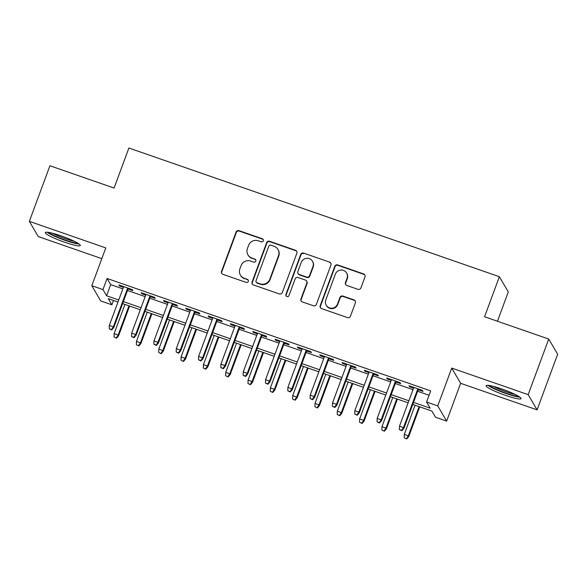 <?xml version="1.0" encoding="UTF-8"?>
<svg xmlns="http://www.w3.org/2000/svg" width="587" height="587" viewBox="0 0 587 587"><rect width="100%" height="100%" fill="white"/><g stroke="black" fill="none" stroke-linecap="round" stroke-linejoin="round"><path stroke-width="0.88" d="M263.314 240.824A1.644 1.607 -30.4 0 0 262.345 238.762L239.063 230.676A2.348 2.297 -30.4 0 0 236.069 232.1L221.534 271.392A2.348 2.297 -30.4 0 0 222.913 274.334L246.195 282.42A1.644 1.607 -30.4 0 0 248.176 280.058A1.644 1.607 -30.4 0 0 247.325 279.361L244.309 278.319A7.506 7.36 -30.4 0 1 239.885 268.897L241.096 265.625A7.506 7.36 -30.4 0 1 250.693 261.068L253.701 262.118A1.644 1.607 -30.4 0 0 255.683 259.762A1.644 1.607 -30.4 0 0 254.831 259.065L251.823 258.016A7.506 7.36 -30.4 0 1 247.391 248.595L248.609 245.322A7.506 7.36 -30.4 0 1 258.199 240.773L261.215 241.815A1.644 1.607 -30.4 0 0 263.314 240.824M263.299 239.672A1.644 1.607 -30.4 0 0 262.58 239.173L239.305 231.087A2.348 2.297 -30.4 0 0 236.312 232.511L221.776 271.803A2.348 2.297 -30.4 0 0 221.827 273.535M248.279 280.278A1.644 1.607 -30.4 0 0 247.567 279.772L244.309 278.319M255.793 259.975A1.644 1.607 -30.4 0 0 255.074 259.476L251.823 258.016M501.731 388.961A18.652 2.385 -159.7 0 0 486.124 385.696A18.652 2.385 -159.7 0 0 505.488 395.374A18.652 2.385 -159.7 0 0 521.102 398.639A18.652 2.385 -159.7 0 0 501.731 388.961M60.945 235.835A18.652 2.385 -159.7 0 0 45.331 232.577A18.652 2.385 -159.7 0 0 64.702 242.255A18.652 2.385 -159.7 0 0 80.309 245.513A18.652 2.385 -159.7 0 0 60.945 235.835M357.916 289.332A2.348 2.297 -30.4 0 0 360.91 287.909L364.989 276.881A2.348 2.297 -30.4 0 0 363.61 273.938L337.76 264.957A2.348 2.297 -30.4 0 0 334.759 266.381L320.223 305.673A2.348 2.297 -30.4 0 0 321.61 308.615L347.46 317.596A2.348 2.297 -30.4 0 0 350.454 316.173L355.384 302.863A2.348 2.297 -30.4 0 0 353.998 299.913L342.933 296.075A2.348 2.297 -30.4 0 0 339.939 297.492L337.496 304.095A6.281 6.149 -30.4 0 1 326.218 305.233A6.281 6.149 -30.4 0 1 325.778 300.023L335.346 274.158A6.281 6.149 -30.4 0 1 346.616 273.021A6.281 6.149 -30.4 0 1 347.064 278.231L345.472 282.545A2.348 2.297 -30.4 0 0 346.851 285.487L357.916 289.332M548.735 339.044L557.65 354.255L537.083 409.858L528.168 394.64L548.735 339.044L484.568 316.753L499.376 276.719L128.891 148.019L114.083 188.053L49.917 165.761L29.35 221.358L105.792 247.912L91.807 285.715L102.967 289.596L107.076 278.473L430.697 390.898L426.58 402.014L437.741 405.888L446.656 421.106L435.503 417.232L431.885 411.061L412.764 404.421M528.168 394.64L451.726 368.086L437.741 405.888M296.861 253.217A2.348 2.297 -30.4 0 0 295.474 250.275L269.624 241.294A2.348 2.297 -30.4 0 0 266.63 242.71L252.094 282.002A2.348 2.297 -30.4 0 0 253.474 284.952L279.324 293.933A2.348 2.297 -30.4 0 0 282.325 292.509L296.861 253.217M303.692 253.122L329.542 262.103A2.348 2.297 -30.4 0 1 330.929 265.053L316.393 304.345A2.348 2.297 -30.4 0 1 313.392 305.761L302.327 301.923A2.348 2.297 -30.4 0 1 300.948 298.974L306.84 283.044A2.348 2.297 -30.4 0 0 305.46 280.094L298.115 277.548A2.348 2.297 -30.4 0 0 295.122 278.972L288.987 295.562A1.644 1.607 -30.4 0 1 286.03 295.855A1.644 1.607 -30.4 0 1 285.92 294.498L300.691 254.545A2.348 2.297 -30.4 0 1 303.692 253.122L329.542 262.103M29.35 221.358L38.265 236.576L101.815 258.647M128.054 288.958L132.86 290.624L132.258 289.596L118.868 284.944L119.469 285.972L123.409 287.344M150.375 296.706L155.181 298.379L154.579 297.352L141.188 292.7L141.79 293.727L145.73 295.092M172.688 304.462L177.501 306.128L176.9 305.101L163.509 300.449L164.111 301.476L168.043 302.848M195.009 312.211L199.815 313.884L199.213 312.856L185.822 308.204L186.424 309.232L190.364 310.604M217.329 319.966L222.135 321.639L221.534 320.612L208.143 315.96L208.745 316.987L212.685 318.352M239.643 327.722L244.456 329.388L243.854 328.36L230.464 323.708L231.065 324.736L234.998 326.108M261.963 335.471L266.769 337.143L266.168 336.116L252.777 331.464L253.379 332.491L257.319 333.856M284.284 343.226L289.09 344.899L288.488 343.872L275.098 339.22L275.699 340.247L279.639 341.612M306.597 350.982L311.411 352.648L310.809 351.62L297.418 346.968L298.02 347.996L301.96 349.368M328.918 358.73L333.732 360.403L333.123 359.376L319.732 354.724L320.341 355.751L324.273 357.116M351.239 366.486L356.045 368.159L355.443 367.124L342.052 362.48L342.654 363.507L346.594 364.872M373.559 374.242L378.366 375.907L377.764 374.88L364.373 370.228L364.975 371.255L368.915 372.628M395.873 381.99L400.686 383.663L400.085 382.636L386.694 377.984L387.295 379.011L391.228 380.376M107.076 278.473L110.694 284.644L122.844 288.863M127.489 290.477L145.165 296.618M149.81 298.233L167.486 304.374M172.123 305.981L189.799 312.123M194.444 313.737L212.12 319.878M216.764 321.493L234.44 327.634M239.085 329.241L256.754 335.382M261.398 336.997L279.074 343.138M283.719 344.752L301.395 350.887M306.04 352.501L323.708 358.642M328.353 360.257L346.029 366.398M350.674 368.012L368.35 374.146M372.994 375.761L390.663 381.902M395.308 383.516L412.984 389.658M417.628 391.272L429.082 395.249M418.193 389.746L423 391.419L422.398 390.384L409.007 385.732L409.609 386.767L413.549 388.132M497.453 321.228L508.291 291.937L499.376 276.719M451.726 368.086L460.641 383.304L537.083 409.858M460.641 383.304L446.656 421.106M113.489 300.456L111.882 304.807L100.722 300.933L91.807 285.715M413.519 402.388L430.198 408.185L426.58 402.014M102.967 289.596L106.577 295.76L118.735 299.986M123.38 301.601L141.049 307.735M145.693 309.349L163.369 315.49M168.014 317.105L185.69 323.246M190.335 324.86L208.003 330.995M212.648 332.609L230.324 338.75M234.969 340.365L252.645 346.506M257.289 348.113L274.958 354.255M279.603 355.869L297.279 362.01M301.923 363.624L319.599 369.766M324.244 371.373L341.92 377.514M346.557 379.129L364.233 385.27M368.878 386.884L386.554 393.019M391.199 394.633L408.875 400.774M117.98 302.019L108.265 298.644L111.882 304.807M408.119 402.807L390.443 396.665M385.798 395.051L368.13 388.917M363.485 387.303L345.809 381.161M341.164 379.547L323.488 373.405M318.844 371.791L301.175 365.657M296.53 364.043L278.854 357.901M274.21 356.287L256.534 350.145M251.889 348.531L234.22 342.397M229.576 340.783L211.9 334.641M207.255 333.027L189.579 326.886M184.934 325.279L167.258 319.137M162.621 317.523L144.945 311.381M140.3 309.767L122.624 303.626M110.694 284.644L106.577 295.76M119.469 285.972L119.741 285.245M141.79 293.727L142.061 293.001M164.111 301.476L164.375 300.757M186.424 309.232L186.695 308.505M208.745 316.987L209.016 316.261M231.065 324.736L231.329 324.017M253.379 332.491L253.65 331.765M275.699 340.247L275.971 339.521M298.02 347.996L298.284 347.269M320.341 355.751L320.605 355.025M342.654 363.507L342.925 362.781M364.975 371.255L365.239 370.529M387.295 379.011L387.559 378.285M409.609 386.767L409.88 386.041M247.927 254.824L248.169 255.235A7.506 7.36 -30.4 0 0 252.065 258.427M240.413 275.127L240.655 275.538A7.506 7.36 -30.4 0 0 244.552 278.73M296.802 251.478A2.348 2.297 -30.4 0 0 295.716 250.686L269.866 241.705A2.348 2.297 -30.4 0 0 266.872 243.128L252.337 282.42A2.348 2.297 -30.4 0 0 252.388 284.152M270.908 245.183A1.644 1.607 -30.4 0 0 268.809 246.18L256.049 280.667A1.644 1.607 -30.4 0 0 257.018 282.729L260.195 283.837A7.506 7.36 -30.4 0 0 269.785 279.287L278.509 255.712A7.506 7.36 -30.4 0 0 274.085 246.291L270.908 245.183M256.167 282.031L256.409 282.442A1.644 1.607 -30.4 0 0 257.26 283.139L257.018 282.729M277.974 249.475L278.216 249.886A7.506 7.36 -30.4 0 1 278.752 256.123L270.027 279.698A7.506 7.36 -30.4 0 1 260.437 284.247L257.26 283.139M330.87 263.314A2.348 2.297 -30.4 0 0 329.784 262.514M306.678 281.092L306.913 281.503A2.348 2.297 -30.4 0 1 307.082 283.455L301.19 299.385A2.348 2.297 -30.4 0 0 301.241 301.124M303.934 253.54A2.348 2.297 -30.4 0 0 300.933 254.956L286.155 294.909A1.644 1.607 -30.4 0 0 286.17 296.053M312.959 266.505A6.281 6.149 -30.4 0 0 306.575 258.317A6.281 6.149 -30.4 0 0 301.241 262.433L297.866 271.546A2.348 2.297 -30.4 0 0 299.253 274.489L306.59 277.042A2.348 2.297 -30.4 0 0 309.584 275.619L312.959 266.505L313.201 266.916A6.281 6.149 -30.4 0 0 312.754 261.707L312.511 261.296M298.035 273.498L298.277 273.909A2.348 2.297 -30.4 0 0 299.487 274.899L299.253 274.489M313.201 266.916L309.826 276.029A2.348 2.297 -30.4 0 1 306.832 277.453L299.487 274.899M346.616 273.021L346.858 273.432A6.281 6.149 -30.4 0 1 347.306 278.642L345.706 282.956A2.348 2.297 -30.4 0 0 345.765 284.688M326.218 305.233L326.46 305.651A6.281 6.149 -30.4 0 0 337.738 304.506L337.496 304.095M355.326 301.124A2.348 2.297 -30.4 0 0 354.24 300.324L343.175 296.486A2.348 2.297 -30.4 0 0 340.181 297.903L337.738 304.506M364.938 275.149A2.348 2.297 -30.4 0 0 363.852 274.349L338.002 265.368A2.348 2.297 -30.4 0 0 335.001 266.792L320.465 306.084A2.348 2.297 -30.4 0 0 320.524 307.823M114.069 337.004L116.542 338.193L114.069 337.004L114.142 333.636L118.163 335.03L118.596 335.771L129.595 306.047M116.299 337.782L118.163 335.03L128.964 305.834M114.142 333.636L124.95 304.433M118.596 335.771L116.542 338.193M111.479 329.556L109.248 328.779L111.721 329.967L111.479 329.556L113.342 326.805L109.329 325.411L123.681 286.617M127.695 288.012L113.342 326.805L113.775 327.546L128.318 288.232M111.721 329.967L113.775 327.546M109.329 325.411L109.248 328.779M77.822 243.179A16.135 2.062 20.3 0 1 65.106 240.039A16.135 2.062 20.3 0 1 48.743 232.423M52.632 233.281A14.939 1.908 -159.7 0 0 65.399 238.726A14.939 1.908 -159.7 0 0 74.314 241.301M47.173 232.225A18.527 2.37 -159.7 0 0 65.348 240.45A18.527 2.37 -159.7 0 0 79.142 244.053M518.615 396.306A16.135 2.062 20.3 0 1 506.559 393.393A16.135 2.062 20.3 0 1 492.038 387.244A16.135 2.062 20.3 0 1 489.529 385.549M487.958 385.343A18.527 2.37 -159.7 0 0 490.226 386.782A18.527 2.37 -159.7 0 0 519.935 397.172M493.418 386.4A14.939 1.908 -159.7 0 0 515.1 394.42M136.382 344.76L138.855 345.941L136.382 344.76L136.463 341.392L140.484 342.786L140.917 343.527L151.908 313.803M138.613 345.53L140.484 342.786L151.285 313.583M136.463 341.392L147.264 312.189M140.917 343.527L138.855 345.941M158.703 352.508L161.176 353.697L158.703 352.508L158.784 349.148L162.797 350.542L163.23 351.283L174.229 321.559M160.933 353.286L162.797 350.542L173.605 321.338M158.784 349.148L169.584 319.944M163.23 351.283L161.176 353.697M181.023 360.264L183.496 361.453L181.023 360.264L181.104 356.896L185.118 358.29L185.551 359.031L196.55 329.307M183.254 361.042L185.118 358.29L195.919 329.094M181.104 356.896L191.905 327.693M185.551 359.031L183.496 361.453M203.337 368.012L205.81 369.201L203.337 368.012L203.418 364.652L207.438 366.046L207.871 366.787L218.863 337.063M205.567 368.79L207.438 366.046L218.239 336.843M203.418 364.652L214.218 335.448M207.871 366.787L205.81 369.201M133.799 337.305L131.561 336.534L134.034 337.716L133.799 337.305L135.663 334.561L131.642 333.167L145.994 294.366M150.015 295.767L135.663 334.561L136.096 335.302L150.639 295.98M134.034 337.716L136.096 335.302M131.642 333.167L131.561 336.534M156.113 345.061L153.882 344.283L156.355 345.472L156.113 345.061L157.976 342.316L153.963 340.922L168.315 302.122M172.329 303.516L157.976 342.316L158.417 343.057L172.96 303.736M156.355 345.472L158.417 343.057M153.963 340.922L153.882 344.283M178.433 352.816L176.203 352.039L178.675 353.227L178.433 352.816L180.297 350.065L176.283 348.671L190.636 309.877M194.649 311.271L180.297 350.065L180.73 350.806L195.28 311.492M178.675 353.227L180.73 350.806M176.283 348.671L176.203 352.039M200.754 360.565L198.516 359.794L200.989 360.976L200.754 360.565L202.618 357.821L198.597 356.426L212.949 317.626M216.97 319.027L202.618 357.821L203.051 358.562L217.594 319.24M200.989 360.976L203.051 358.562M198.597 356.426L198.516 359.794M225.657 375.768L228.13 376.957L225.657 375.768L225.738 372.4L229.752 373.802L230.192 374.543L241.184 344.818M227.888 376.546L229.752 373.802L240.56 344.598M225.738 372.4L236.539 343.204M230.192 374.543L228.13 376.957M223.067 368.32L220.837 367.543L223.309 368.731L223.067 368.32L224.938 365.576L220.917 364.182L235.27 325.381M239.291 326.776L224.938 365.576L225.371 366.317L239.914 326.996M223.309 368.731L225.371 366.317M220.917 364.182L220.837 367.543M247.978 383.524L250.451 384.705L247.978 383.524L248.059 380.156L252.072 381.55L252.505 382.291L263.504 352.567M250.209 384.294L252.072 381.55L262.873 352.347M248.059 380.156L258.86 350.953M252.505 382.291L250.451 384.705M270.291 391.272L272.764 392.461L270.291 391.272L270.372 387.912L274.393 389.306L274.826 390.047L285.818 360.323M272.529 392.05L274.393 389.306L285.194 360.102M270.372 387.912L281.18 358.708M274.826 390.047L272.764 392.461M292.612 399.028L295.085 400.217L292.612 399.028L292.693 395.66L296.714 397.061L297.147 397.795L308.138 368.071M294.843 399.806L296.714 397.061L307.515 367.858M292.693 395.66L303.494 366.464M297.147 397.795L295.085 400.217M314.933 406.784L317.406 407.965L314.933 406.784L315.014 403.416L319.027 404.81L319.46 405.551L330.459 375.827M317.163 407.554L319.027 404.81L329.828 375.607M315.014 403.416L325.814 374.213M319.46 405.551L317.406 407.965M337.246 414.532L339.726 415.721L337.246 414.532L337.327 411.171L341.348 412.566L341.781 413.307L352.78 383.582M339.484 415.31L341.348 412.566L352.149 383.362M337.327 411.171L348.135 381.968M341.781 413.307L339.726 415.721M245.388 376.076L243.157 375.298L245.63 376.487L245.388 376.076L247.252 373.325L243.238 371.931L257.59 333.137M261.604 334.531L247.252 373.325L247.685 374.066L262.235 334.744M245.63 376.487L247.685 374.066M243.238 371.931L243.157 375.298M267.709 383.825L265.478 383.047L267.951 384.236L267.709 383.825L269.572 381.08L265.551 379.686L279.904 340.886M283.925 342.28L269.572 381.08L270.005 381.821L284.548 342.5M267.951 384.236L270.005 381.821M265.551 379.686L265.478 383.047M290.022 391.58L287.791 390.803L290.264 391.991L290.022 391.58L291.893 388.836L287.872 387.435L302.224 348.641M306.245 350.035L291.893 388.836L292.326 389.577L306.869 350.256M290.264 391.991L292.326 389.577M287.872 387.435L287.791 390.803M312.343 399.329L310.112 398.558L312.585 399.74L312.343 399.329L314.206 396.585L310.193 395.19L324.545 356.397M328.559 357.791L314.206 396.585L314.639 397.326L329.19 358.004M312.585 399.74L314.639 397.326M310.193 395.19L310.112 398.558M334.663 407.084L332.433 406.307L334.906 407.495L334.663 407.084L336.527 404.34L332.513 402.946L346.858 364.145M350.879 365.54L336.527 404.34L336.96 405.081L351.503 365.76M334.906 407.495L336.96 405.081M332.513 402.946L332.433 406.307M359.567 422.288L362.04 423.476L359.567 422.288L359.648 418.92L363.669 420.314L364.101 421.055L375.093 391.331M361.797 423.066L363.669 420.314L374.469 391.118M359.648 418.92L370.448 389.724M364.101 421.055L362.04 423.476M356.977 414.84L354.746 414.062L357.219 415.251L356.977 414.84L358.848 412.096L354.827 410.695L369.179 371.901M373.2 373.295L358.848 412.096L359.281 412.83L373.824 373.515M357.219 415.251L359.281 412.83M354.827 410.695L354.746 414.062M381.888 430.044L384.36 431.225L381.888 430.044L381.968 426.676L385.982 428.07L386.415 428.811L397.414 399.087M384.118 430.814L385.982 428.07L396.783 398.867M381.968 426.676L392.769 397.472M386.415 428.811L384.36 431.225M379.297 422.589L377.067 421.818L379.54 423L379.297 422.589L381.161 419.844L377.147 418.45L391.5 379.65M395.513 381.051L381.161 419.844L381.601 420.586L396.144 381.264M379.54 423L381.601 420.586M377.147 418.45L377.067 421.818M404.208 437.792L406.681 438.981L404.208 437.792L404.289 434.431L408.303 435.825L408.735 436.567L419.734 406.842M406.439 438.57L408.303 435.825L419.103 406.622M404.289 434.431L415.09 405.228M408.735 436.567L406.681 438.981M401.618 430.344L399.387 429.567L401.86 430.755L401.618 430.344L403.482 427.6L399.468 426.206L413.82 387.405M417.834 388.799L403.482 427.6L403.915 428.341L418.465 389.02M401.86 430.755L403.915 428.341M399.468 426.206L399.387 429.567M262.58 239.173L262.345 238.762M247.567 279.772L247.325 279.361M255.074 259.476L254.831 259.065M221.776 271.803L221.534 271.392M236.312 232.511L236.069 232.1M239.305 231.087L239.063 230.676M252.337 282.42L252.094 282.002M266.872 243.128L266.63 242.71M269.866 241.705L269.624 241.294M295.716 250.686L295.474 250.275M260.437 284.247L260.195 283.837M270.027 279.698L269.785 279.287M278.752 256.123L278.509 255.712M301.19 299.385L300.948 298.974M307.082 283.455L306.84 283.044M286.155 294.909L285.92 294.498M300.933 254.956L300.691 254.545M306.832 277.453L306.59 277.042M309.826 276.029L309.584 275.619M345.706 282.956L345.472 282.545M347.306 278.642L347.064 278.231M340.181 297.903L339.939 297.492M343.175 296.486L342.933 296.075M354.24 300.324L353.998 299.913M320.465 306.084L320.223 305.673M335.001 266.792L334.759 266.381M338.002 265.368L337.76 264.957M363.852 274.349L363.61 273.938"/></g></svg>
